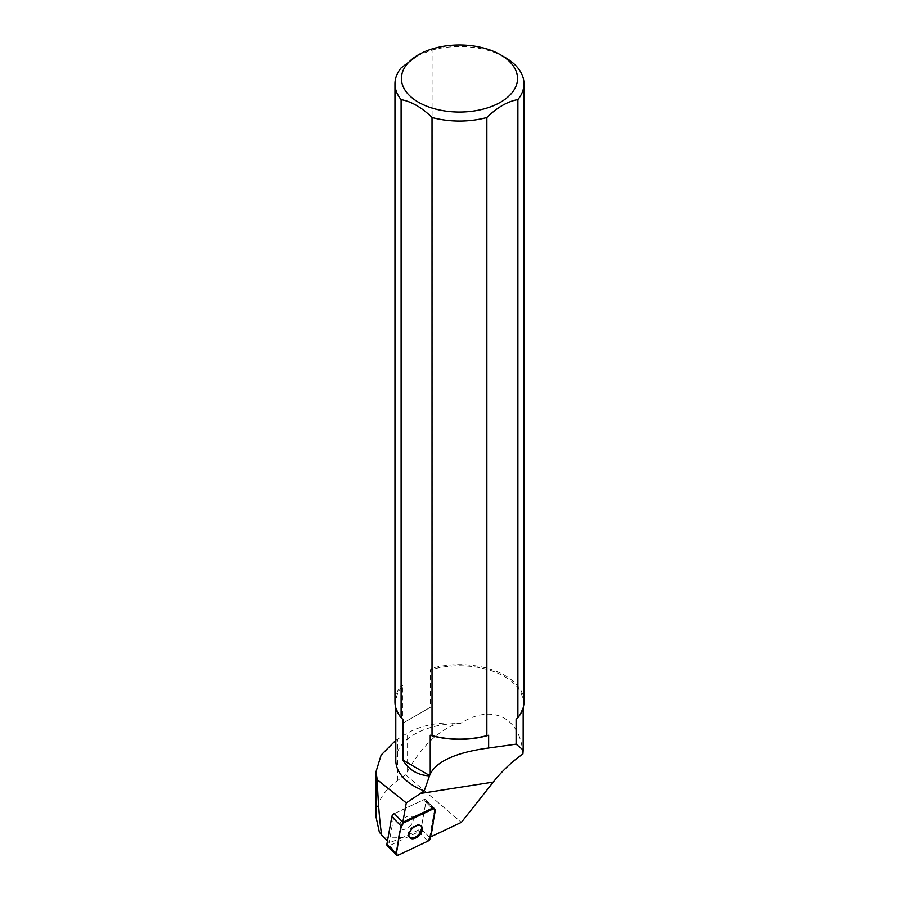 <?xml version="1.0" encoding="UTF-8"?>
<svg xmlns="http://www.w3.org/2000/svg" width="900" height="900" viewBox="0 0 900 900"><rect width="100%" height="100%" fill="white"/><g stroke="black" fill="none" stroke-linecap="round" stroke-linejoin="round"><path stroke-width="0.67" stroke-dasharray="4.5 3.38" d="M401.299 829.001A8.201 4.916 135.3 0 0 410.4 825.727A8.201 4.916 135.3 0 0 412.29 816.964A8.201 4.916 135.3 0 0 403.02 819.236A8.201 4.916 135.3 0 0 400.646 828.495A8.201 4.916 135.3 0 0 401.299 829.001A8.201 4.916 -44.7 0 1 400.646 828.495A8.201 4.916 -44.7 0 1 403.02 819.236A8.201 4.916 -44.7 0 1 412.29 816.964A8.201 4.916 -44.7 0 1 410.85 825.21A8.201 4.916 -44.7 0 1 401.299 829.001M387.473 840.926L389.137 842.602L394.324 813.623L423.54 799.796A3.071 1.845 -44.7 0 1 425.734 799.852A3.071 1.845 -44.7 0 1 426.06 801.225L421.121 828.81A3.071 1.845 -44.7 0 1 418.624 831.836L389.396 845.674A3.071 1.845 -44.7 0 1 387.202 845.606M395.786 740.329L407.565 732.982C420.334 725.985 435.375 722.61 452.678 722.869L458.235 723.071L452.678 725.423C435.341 733.342 420.3 748.676 407.565 771.401L405.72 774.821L397.53 780.57C383.512 790.717 376.346 802.822 376.02 816.885M405.72 774.821L461.374 822.352M430.56 836.944L429.615 837.394L421.121 828.799L402.964 837.394L384.266 837.113L379.35 832.14M384.266 837.113L389.137 842.602M522.911 753.975C520.582 717.154 491.974 703.226 460.339 723.521A63.697 36.776 0 0 0 395.786 760.286M460.339 723.521L458.235 723.071M402.964 837.394L389.43 842.771M429.615 837.394L434.554 809.809A3.071 1.845 135.3 0 0 434.239 808.447L425.734 799.852A3.071 1.845 135.3 0 0 423.54 799.796L432.034 808.38L423.54 799.796L394.324 813.623M402.896 719.438A63.697 36.776 180 0 1 395.786 702.562A63.697 36.776 180 0 1 402.851 685.721L402.851 723.217L430.312 707.355L430.312 669.87A63.697 36.776 180 0 1 523.17 702.562A63.697 36.776 180 0 1 516.105 719.393M401.074 67.972L401.074 686.081A64.508 37.238 0 0 0 394.965 701.899M416.576 55.879L432.09 50.062A64.508 37.238 180 0 1 505.091 57.454M402.851 685.721L401.074 686.081M523.98 701.899A64.508 37.238 0 0 0 432.09 668.171L432.09 50.062M432.09 668.171L430.312 669.87M402.851 723.217L430.312 707.355M434.554 809.809L426.06 801.225L421.121 828.799L430.346 838.148M435.285 810.551L426.06 801.225A3.071 1.845 135.3 0 0 425.734 799.852L434.239 808.447M421.121 825.964A8.201 4.916 135.3 0 0 420.795 825.559A8.201 4.916 135.3 0 0 411.514 827.831A8.201 4.916 135.3 0 0 409.14 837.09A8.201 4.916 135.3 0 0 409.534 837.428M418.624 831.836L427.86 841.163M398.621 855L389.396 845.674M397.53 780.57L397.53 739.148M452.678 725.423L452.678 722.869M407.565 771.401L407.565 732.982M409.14 837.09L409.871 837.821M420.795 825.559L421.526 826.301M523.17 707.783L523.17 702.562M395.786 707.783L395.786 702.562"/><path stroke-width="1.35" d="M396.428 854.944A3.071 1.845 135.3 0 0 398.621 855L427.86 841.163A3.071 1.845 135.3 0 0 430.346 838.148L435.285 810.551A3.071 1.845 135.3 0 0 434.97 809.19A3.071 1.845 135.3 0 0 432.776 809.123L403.537 822.96A3.071 1.845 135.3 0 0 401.051 825.986L396.113 853.571A3.071 1.845 135.3 0 0 396.428 854.944L387.202 845.606A3.071 1.845 -44.7 0 1 386.876 844.245L391.826 816.649A3.071 1.845 -44.7 0 1 394.312 813.634L402.817 822.217L406.282 802.913L377.201 779.67L376.031 771.671L381.15 755.021L395.786 740.329M410.535 838.327A8.201 4.916 135.3 0 0 419.625 835.054A8.201 4.916 135.3 0 0 421.526 826.301A8.201 4.916 135.3 0 0 412.245 828.574A8.201 4.916 135.3 0 0 409.871 837.821A8.201 4.916 135.3 0 0 410.535 838.327M500.524 54.821A58.05 33.514 0 0 0 418.421 54.821A58.05 33.514 0 0 0 416.014 100.733A58.05 33.514 0 0 0 495.248 104.918A58.05 33.514 0 0 0 507.296 59.512A58.05 33.514 0 0 0 500.524 54.821L505.091 57.454A64.508 37.238 180 0 1 512.606 62.663A64.508 37.238 180 0 1 523.98 83.79A64.508 37.238 180 0 1 517.882 99.596L517.882 717.705L516.105 719.393L516.105 744.165L523.17 750.004L522.911 753.975C511.92 761.659 502.02 771.03 493.234 782.089L461.374 822.352L430.56 836.944M376.02 771.671L376.02 816.885L379.35 832.14L381.645 835.031C379.631 821.576 378.157 803.115 377.201 779.67M387.473 840.926L381.645 835.031M395.786 707.783L395.786 760.286A63.697 36.776 0 0 0 424.226 790.92L406.282 802.913M402.817 822.217L432.034 808.38A3.071 1.845 135.3 0 1 434.239 808.447L434.97 809.19M429.244 775.845C417.78 775.192 408.994 769.939 402.896 760.095L429.626 775.53L424.226 790.92M516.105 744.165L488.644 748.024L488.644 735.255A63.697 36.776 180 0 1 430.234 735.232L432.022 735.592L432.022 117.484C421.706 107.415 411.401 101.475 401.108 99.641L401.108 717.75L402.896 719.438L402.896 760.095M488.644 748.024C466.009 751.005 437.906 758.036 430.234 774.124L430.234 735.232M517.882 99.596C507.555 101.43 497.205 107.392 486.855 117.506A64.508 37.238 180 0 1 432.022 117.484M432.022 735.592A64.508 37.238 0 0 0 486.855 735.615L486.855 117.506M486.855 735.615L488.644 735.255M429.626 775.53L430.234 774.124M401.108 99.641A64.508 37.238 180 0 1 394.965 83.79A64.508 37.238 180 0 1 401.074 67.972L418.421 54.821M394.965 83.79L394.965 701.899A64.508 37.238 0 0 0 401.108 717.75M517.882 717.705A64.508 37.238 0 0 0 523.98 701.899L523.98 83.79M409.534 837.428A8.201 4.916 135.3 0 0 409.793 837.585A8.201 4.916 135.3 0 0 418.59 834.637A8.201 4.916 135.3 0 0 421.121 825.964M427.849 841.163C433.98 831.611 432.281 820.643 435.285 810.562C435.353 808.988 434.509 808.504 432.754 809.134L403.549 822.96C397.418 832.523 399.116 843.48 396.113 853.56C396.045 855.146 396.889 855.619 398.644 854.989L427.849 841.163M432.776 809.123L432.034 808.38M394.312 813.634L403.537 822.96M386.876 844.245L396.113 853.571M401.051 825.986L391.826 816.649M493.234 782.089L420.311 793.496M523.17 749.644L523.17 707.783"/></g></svg>
